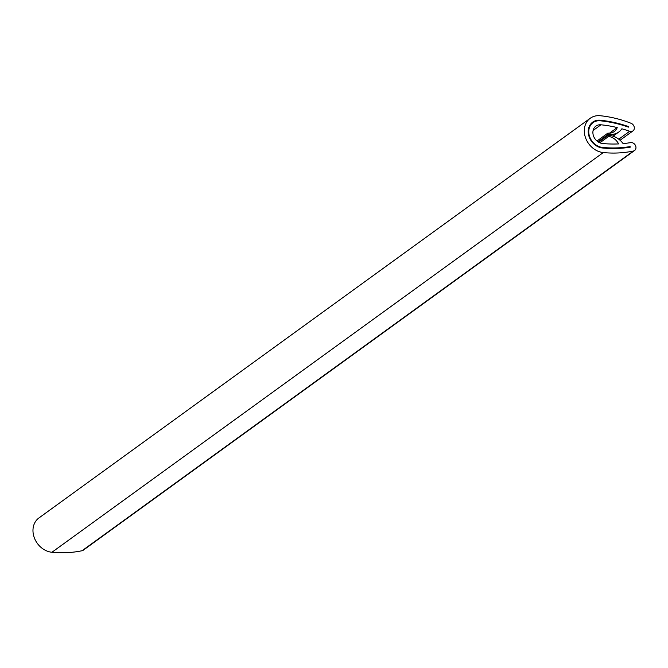 <?xml version="1.0" encoding="UTF-8"?>
<svg xmlns="http://www.w3.org/2000/svg" width="668" height="668" viewBox="0 0 668 668"><rect width="100%" height="100%" fill="white"/><g stroke="black" fill="none" stroke-linecap="round" stroke-linejoin="round"><path stroke-width="1" d="M629.682 131.279A4.526 3.732 54.1 0 0 632.955 130.911A4.526 3.732 54.1 0 0 634.183 126.895A4.526 3.732 54.1 0 0 631.06 123.279A124.999 103.173 54.1 0 0 600.19 115.731A19.597 16.182 54.1 0 0 590.228 118.278A19.597 16.182 54.1 0 0 585.711 138.243A19.597 16.182 54.1 0 0 603.279 152.563A124.999 103.173 54.1 0 0 633.389 151.026A4.526 3.732 54.1 0 0 634.6 150.492A4.526 3.732 54.1 0 0 635.427 145.39A4.526 3.732 54.1 0 0 630.634 142.618A133.233 109.969 54.1 0 1 623.094 143.595A18.094 14.93 54.1 0 0 608.498 135.42A0.601 0.501 54.1 0 0 607.897 136.155A0.601 0.501 54.1 0 0 608.59 136.464A12.066 9.953 54.1 0 1 618.601 143.912A133.233 109.969 54.1 0 1 602.519 143.495A9.953 8.216 54.1 0 1 593.601 136.23A9.953 8.216 54.1 0 1 595.898 126.093A9.953 8.216 54.1 0 1 600.95 124.799A133.233 109.969 54.1 0 1 617.224 127.571A12.066 9.953 54.1 0 1 614.226 131.571A12.066 9.953 54.1 0 1 608.314 133.157A0.601 0.501 54.1 0 0 607.705 133.892A0.601 0.501 54.1 0 0 608.398 134.193A18.094 14.93 54.1 0 0 618.777 132.013A18.094 14.93 54.1 0 0 621.858 128.79A133.233 109.969 54.1 0 1 629.682 131.279L618.768 139.194M600.198 120.232A14.779 12.199 54.1 0 0 592.691 122.144A14.779 12.199 54.1 0 0 589.285 137.199A14.779 12.199 54.1 0 0 602.536 147.995A132.681 109.519 54.1 0 0 630.266 147.16L630.099 146.593L630.266 147.16A132.681 109.519 54.1 0 1 602.536 147.995A14.779 12.199 54.1 0 1 589.285 137.199A14.779 12.199 54.1 0 1 592.691 122.144L592.691 122.144A14.779 12.199 54.1 0 1 600.198 120.232A132.681 109.519 54.1 0 1 628.538 126.594L628.463 127.129L628.538 126.594A132.681 109.519 54.1 0 0 600.198 120.232M628.463 127.129A132.08 109.018 54.1 0 0 600.248 120.799A14.17 11.698 54.1 0 0 593.05 122.636A14.17 11.698 54.1 0 0 589.777 137.074A14.17 11.698 54.1 0 0 602.486 147.428A132.08 109.018 54.1 0 0 630.099 146.593A132.08 109.018 54.1 0 1 602.486 147.428A14.17 11.698 54.1 0 1 589.777 137.074A14.17 11.698 54.1 0 1 593.05 122.636A14.17 11.698 54.1 0 1 600.248 120.799A132.08 109.018 54.1 0 1 628.463 127.129M590.228 118.278L38.894 517.984A19.597 16.182 54.1 0 0 34.377 537.949A19.597 16.182 54.1 0 0 51.945 552.269A124.999 103.173 54.1 0 0 82.055 550.733A4.526 3.732 54.1 0 0 83.266 550.198L634.6 150.492M597.952 141.766L608.398 134.193M609.5 133.174L617.224 127.571M599.839 142.802L608.59 136.464M593.092 130.494L600.95 124.799M82.055 550.733L633.389 151.026M51.945 552.269L603.279 152.563M620.063 140.263L632.955 130.911M613.015 136.18L618.777 132.013M596.967 141.015L607.788 133.166M598.637 142.209L607.98 135.437"/></g></svg>
